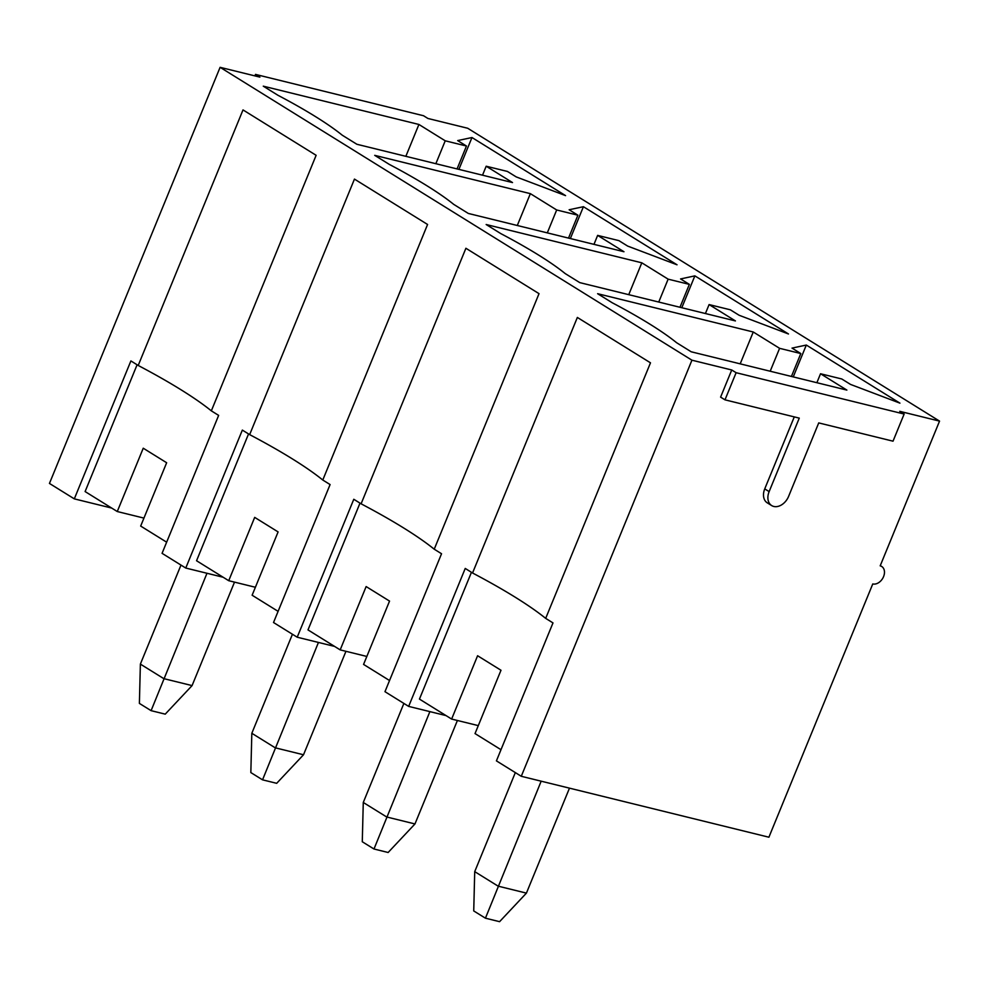 <?xml version="1.0" encoding="UTF-8"?>
<svg xmlns="http://www.w3.org/2000/svg" width="989" height="989" viewBox="0 0 989 989"><rect width="100%" height="100%" fill="white"/><g stroke="black" fill="none" stroke-linecap="round" stroke-linejoin="round"><path stroke-width="1.48" d="M151.094 710.658L139.387 703.402L140.376 664.101L163.778 678.627L192.076 685.6L165.237 714.145L151.094 710.658L206.985 573.261M192.076 685.6L234.504 582.138M180.987 565.078L140.376 664.101M262.542 779.839L250.835 772.57L251.824 733.282L275.226 747.808L303.524 754.768L276.685 783.313L262.542 779.839L318.446 642.442M303.524 754.768L345.952 651.306M292.435 634.258L251.824 733.282M373.99 849.007L362.283 841.75L363.272 802.462L386.674 816.976L414.972 823.948L388.133 852.493L373.99 849.007L429.894 711.61M414.972 823.948L457.4 720.486M403.883 703.426L363.272 802.462M485.438 918.188L473.731 910.931L474.72 871.63L498.122 886.156L526.42 893.116L499.581 921.674L485.438 918.188L541.168 781.186M526.42 893.116L569.479 788.146M515.331 772.607L474.72 871.63M446.027 715.591L408.655 706.393L465.238 568.44L472.544 572.99L577.353 317.444L650.49 362.827L545.681 618.372L552.987 622.909L496.416 760.862L521.277 776.291L768.898 837.213L872.768 583.943A9.902 7.121 -58.2 0 0 883.09 577.663A9.902 7.121 -58.2 0 0 881.706 566.474L880.297 565.609M334.579 646.41L297.207 637.213L353.79 499.272L361.096 503.809A231.723 36.655 -157.7 0 1 434.233 549.204L441.539 553.741L384.968 691.682L408.655 706.393M223.131 577.242L185.759 568.045L242.342 430.091L249.648 434.628L354.458 179.096L427.582 224.478L322.785 480.024L330.091 484.561L273.52 622.514L297.207 637.213M111.683 508.062L74.311 498.864L130.894 360.923L138.2 365.46L243.01 109.915L316.134 155.31L211.337 410.855L218.643 415.392L162.072 553.333L185.759 568.045M881.706 566.474A9.902 7.121 -58.2 0 0 880.185 565.844L939.55 421.116L467.723 128.261L427.928 118.47L423.539 115.738L255.508 74.398L259.897 77.117L220.102 67.326L49.45 483.436L74.311 498.864M731.736 369.985L720.598 397.121L724.986 399.84L736.125 372.705L731.736 369.985L691.941 360.194L521.277 776.291M939.55 421.116L899.755 411.325L904.144 414.045L736.125 372.705M904.144 414.045L893.018 441.181L818.731 422.909L788.592 496.404A13.611 9.779 -58.2 0 1 771.68 505.577L767.291 502.857A13.611 9.779 -58.2 0 1 764.744 488.887L794.278 416.888M220.102 67.326L691.941 360.194M689.358 284.375L680.58 278.935L694.871 275.869L788.48 333.973L739.092 315.244L730.315 309.792L709.088 304.575L735.42 320.918L579.777 282.619L565.152 273.545A203.4 32.167 22.3 0 0 500.793 233.602L486.168 224.515L641.812 262.814L668.131 279.158L689.358 284.375L679.975 307.27M466.462 146.026L457.684 140.586L471.976 137.52L565.572 195.624L516.196 176.895L507.419 171.443L486.192 166.226L512.512 182.569L356.881 144.27L342.243 135.196A203.4 32.167 22.3 0 0 277.897 95.253L263.272 86.167L418.916 124.466L445.235 140.809L466.462 146.026L457.079 168.921M577.91 215.206L569.132 209.755L583.423 206.701L677.032 264.792L627.644 246.076L618.867 240.624L597.64 235.394L623.972 251.738L468.329 213.451L453.704 204.364A203.4 32.167 22.3 0 0 389.345 164.421L374.72 155.347L530.364 193.646L556.683 209.977L577.91 215.206L568.527 238.102M800.806 353.555L792.028 348.103L806.319 345.05L899.928 403.141L850.54 384.424L841.763 378.972L820.536 373.755L846.868 390.086L691.224 351.8L676.6 342.713A203.4 32.167 22.3 0 0 612.24 302.77L597.616 293.696L753.259 331.995L779.592 348.326L800.806 353.555L791.423 376.45M389.542 680.531L363.569 664.41L389.542 601.089L366.14 586.564L340.179 649.884L307.999 629.906L359.996 503.129M340.179 649.884L366.845 656.449M458.908 169.379L471.976 137.52M482.521 175.189L486.192 166.226M405.849 156.324L418.916 124.466M435.852 163.704L445.235 140.809M434.233 549.204L539.03 293.659L465.906 248.264L361.096 503.809M500.99 749.699L475.029 733.578L500.99 670.258L477.588 655.744L451.627 719.065L478.293 725.617M138.2 365.46A231.723 36.655 -157.7 0 1 211.337 410.855M249.648 434.628A231.723 36.655 -157.7 0 1 322.785 480.024M658.748 302.053L668.131 279.158M628.744 294.673L641.812 262.814M705.417 313.538L709.088 304.575M681.804 307.727L694.871 275.869M278.094 611.35L252.121 595.23L278.094 531.909L254.692 517.383L228.719 580.704L196.551 560.738L248.548 433.948M228.719 580.704L255.397 587.268M547.3 232.872L556.683 209.977M517.296 225.492L530.364 193.646M593.969 244.357L597.64 235.394M570.356 238.547L583.423 206.701M166.647 542.182L140.673 526.061L166.647 462.741L143.244 448.215L117.271 511.536L85.103 491.558L137.1 364.768M117.271 511.536L143.937 518.1M793.252 376.896L806.319 345.05M816.865 382.706L820.536 373.755M740.192 363.841L753.259 331.995M770.196 371.221L779.592 348.326M472.544 572.99A231.723 36.655 -157.7 0 1 545.681 618.372M451.627 719.065L419.447 699.087L471.444 572.297M255.508 74.398L254.902 75.893M771.68 505.577A13.611 9.779 -58.2 0 1 769.133 491.62L799.273 418.124L724.986 399.84M764.744 488.887L769.133 491.62"/></g></svg>
